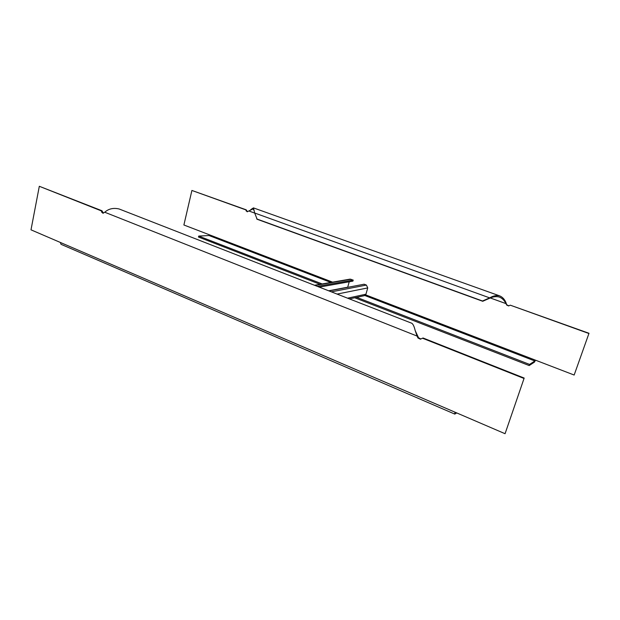 <?xml version="1.0" encoding="UTF-8"?>
<svg xmlns="http://www.w3.org/2000/svg" width="620" height="620" viewBox="0 0 620 620"><rect width="100%" height="100%" fill="white"/><g stroke="black" fill="none" stroke-linecap="round" stroke-linejoin="round"><path stroke-width="0.93" d="M328.98 290.912L364.134 284.216L366.397 285.068L367.745 287.913L365.947 294.198L364.382 295.655L349.463 298.918M347.665 287.354L349.215 281.782M349.92 279.163L353.214 280.077L317.37 286.378M353.214 280.077L352.92 281.124L319.261 287.122M320.075 284.301L198.485 237.049L198.718 236.073L209.056 235.538L209.599 234.871L183.892 224.99L191.906 190.456L246.179 209.808L247.504 211.73M508.896 305.823L507.044 304.947L505.99 303.622L506.711 305.071L508.617 305.939M588.76 333.452L510.275 305.172L589 333.281L574.159 375.038L589 333.281M365.63 294.864L574.159 375.038M510.275 305.172L508.857 305.846M191.906 190.456L245.621 209.808L247.179 211.769L253.107 208.878L254.2 210.722M246.179 209.808L245.621 209.808M535.316 360.104L534.859 360.979L529.573 364.413L529.186 365.56L534.479 362.103L535.517 360.181M198.718 236.073L322.137 283.945M356.663 297.337L529.573 364.413M354.725 297.763L529.186 365.56M251.565 209.111L253.448 207.886L254.688 213.017L257.137 219.263L482.724 301.281L490.11 298.034C493.357 296.6 496.426 296.275 499.332 297.042C502.177 298.197 504.393 300.39 505.99 303.622L490.288 297.964M254.688 213.017L490.11 298.034M256.696 218.922L482.507 301.002L489.909 297.755C493.396 295.755 496.674 295.143 499.736 295.903C502.719 297.143 504.913 299.669 506.315 303.506M505.068 433.713L524.179 378.06L505.068 433.713L31 229.834L39.316 186.287L101.967 210.761L103.4 213.156M523.745 378.363L422.499 338.218L420.407 339.194L417.981 338.001L417.051 336.055L417.64 335.846L415.361 330.956M39.316 186.287L101.052 210.769L102.889 213.264L104.741 212.226C108.671 208.731 113.468 207.646 119.125 208.979L119.745 209.219M420.856 339.008L418.57 337.784L417.64 335.846M524.179 378.06L423.08 338.001L422.499 338.218M101.052 210.769L101.967 210.761M60.31 242.443L61.031 244.319L454.762 414.082M456.731 412.928L454.801 414.098L454.933 412.153M104.741 212.226L417.051 336.055L415.098 330.228C414.183 326.391 413.06 324.058 411.734 323.229L411.447 323.113M347.696 287.192L328.701 290.803M366.397 285.068L331.39 291.857M367.745 287.913L337.094 294.082M365.947 294.198L347.564 298.173M350.982 279.233L314.999 285.456M209.599 234.871L332.568 282.147M248.798 210.955L254.712 213.086M246.737 211.033L246.179 211.033M209.056 235.538L330.879 282.441M364.839 295.515L534.859 360.979M417.981 338.001L418.57 337.784M101.727 212.327L102.633 212.319M350.13 279.124L314.495 285.262M250.565 209.87L251.774 208.924M253.448 207.886L499.736 295.903M415.601 331.506L415.098 330.228M411.734 323.229L119.125 208.979"/></g></svg>
